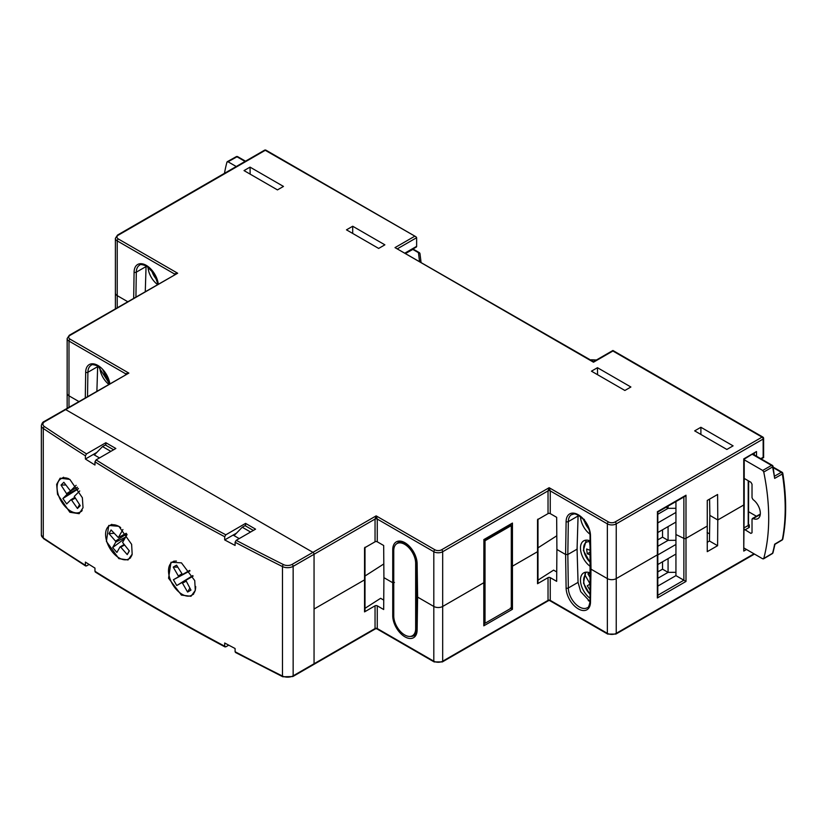<?xml version="1.0" encoding="UTF-8"?>
<svg xmlns="http://www.w3.org/2000/svg" width="827" height="827" viewBox="0 0 827 827"><rect width="100%" height="100%" fill="white"/><g stroke="black" fill="none" stroke-linecap="round" stroke-linejoin="round"><path stroke-width="1.24" d="M709.566 533.901L707.116 532.485M283.475 186.426L250.043 167.126L244.027 170.6L277.458 189.9L283.475 186.426M250.147 174.135L250.043 167.126M707.261 500.449L707.261 551.661L717.598 545.696L717.784 519.976L743.752 504.987L717.784 519.976L717.598 494.484L707.261 500.449M537.529 519.687L548.032 513.629A1.571 0.91 180 0 1 550.255 513.629L556.664 517.33L556.902 549.479L565.606 554.503L556.902 549.479L556.664 581.35L550.255 577.649A1.571 0.91 0 0 0 548.032 577.649L537.529 583.717L537.529 519.687M364.542 547.856L375.044 541.799A1.571 0.91 180 0 1 377.267 541.799L383.676 545.5L383.914 577.649L392.236 582.456L383.914 577.649L383.676 609.52L377.267 605.819A1.571 0.91 0 0 0 375.044 605.819L364.542 611.887L364.542 547.856M394.448 582.456L392.236 582.456L394.448 582.456M364.593 578.652L364.521 579.882L314.053 609.023L364.521 579.882M383.811 563.952L364.976 576.026L383.811 563.952M375.044 541.799L375.044 519.067L293.151 566.35L293.151 675.835L314.053 663.761L314.053 554.286A1.571 0.91 -120 0 0 312.947 552.364L65.664 409.592A1.571 0.91 -120 0 0 64.878 409.52A1.571 0.91 60 0 1 65.664 409.592L312.947 552.364A1.571 0.91 60 0 1 314.053 554.286L314.053 663.761A1.571 0.91 60 0 1 313.733 664.474A1.571 0.91 -120 0 0 314.053 663.761L375.044 628.551L375.044 605.819M417.625 597.115L433.813 606.46L417.625 597.115L417.625 595.833L417.128 630.04A17.253 9.955 60 0 1 404.93 636.842A17.253 9.955 60 0 1 392.732 615.96L392.732 549.521A17.253 9.955 60 0 1 404.93 542.729A17.253 9.955 60 0 1 417.128 563.611L417.625 597.115M483.805 539.607L512.451 523.067L512.451 566.185L537.509 551.712L512.451 566.185A1.571 0.91 180 0 1 511.293 566.443A1.571 0.91 0 0 0 512.451 566.185L512.451 609.292L483.805 625.822L483.805 582.715L442.683 606.46L483.805 582.715A1.571 0.91 0 0 0 484.271 582.074A1.571 0.91 180 0 1 483.805 582.715L483.898 539.659M591.005 569.172L607.359 578.611L591.005 569.172L591.005 567.891L590.499 602.097A17.253 9.955 60 0 1 578.3 608.889A17.253 9.955 60 0 1 566.113 588.018L565.606 554.503L567.829 554.503L565.606 554.503L566.113 521.579A17.253 9.955 60 0 1 578.3 514.776A17.253 9.955 60 0 1 590.499 535.658L591.005 569.172M590.033 601.622L580.668 591.594L578.063 582.373L577.06 549.169L567.829 554.503L568.325 587.987A15.682 9.056 -120 0 0 579.417 606.977A15.682 9.056 -120 0 0 587.253 607.752C588.328 607.979 589.258 605.881 590.044 601.436L590.044 535.048A1.571 0.889 -0.9 0 0 590.499 535.658M537.581 550.482L537.509 551.712M556.798 535.782L537.963 547.856L556.798 535.782M578.063 515.976L568.325 521.599L567.829 554.503L577.06 549.169L578.104 515.211M630.887 387.005L597.466 367.705L591.45 371.178L624.881 390.478L630.887 387.005M700.893 427.28L694.67 430.867L726.861 449.454L733.084 445.856L700.893 427.28L700.893 434.464M352.705 226.247L346.472 229.844L378.663 248.431L384.886 244.833L352.705 226.247L352.705 233.441M746.523 549.479L743.752 551.082L744.207 504.346A1.571 0.91 180 0 1 743.752 504.987A1.571 0.91 0 0 0 744.207 504.346L744.207 459.15L756.509 451.532L756.509 456.204M707.188 542.305L709.452 541.003L709.845 515.386L717.784 519.976L709.845 515.386L709.597 499.094M657.351 511.758L685.996 495.218L685.996 538.336L707.064 526.168L685.996 538.336A1.571 0.91 180 0 1 683.877 538.387L675.938 534.531L683.877 538.387A1.571 0.91 0 0 0 685.996 538.336L685.996 581.443L657.351 597.973L657.351 554.865L616.229 578.611L657.351 554.865A1.571 0.91 0 0 0 657.806 554.224A1.571 0.91 180 0 1 657.351 554.865L657.444 511.81M548.032 513.629L548.032 490.897L442.683 551.723L442.683 606.46A6.275 3.618 180 0 1 433.813 606.46A6.275 3.618 0 0 0 442.683 606.46L442.683 661.197L548.032 600.381L548.032 577.649M760.768 458.665L763.156 457.29L763.156 439.044L616.229 523.873L616.229 578.611A6.275 3.618 180 0 1 607.359 578.611A6.275 3.618 0 0 0 616.229 578.611L616.229 633.348L754.007 553.801M415.981 236.791L265.26 150.307A1.571 0.91 120 0 1 266.046 150.225L415.981 236.791L416.632 237.7L416.632 246.343A1.571 0.91 60 0 1 416.301 247.056L405.623 253.217M675.938 501.565L675.938 575.633L657.806 586.095M174.332 274.616L174.332 273.871L117.227 240.895L117.227 295.632L127.575 301.617L117.227 295.632A6.275 3.618 180 0 1 115.387 293.078A6.275 3.618 0 0 0 117.227 295.632L117.227 307.592M125.539 374.486L125.539 373.742L68.992 341.086L68.992 395.833L78.792 401.488L68.992 395.833A6.275 3.618 180 0 1 67.152 393.27A6.275 3.618 0 0 0 68.992 395.833L68.992 407.142M145.283 291.393L146.079 265.787M96.893 391.026L97.679 365.885M597.466 367.705L597.57 374.714M250.571 532.03L242.259 527.233L234.062 535.627M253.341 530.438L245.03 525.631L242.259 527.233M113.619 449.764L105.308 444.967L102.538 446.57L94.34 454.964M110.849 451.366L102.538 446.57M125.983 374.238A1.571 0.91 180 0 0 125.539 373.742L128.867 373.101L43.976 421.584A1.571 0.91 60 0 1 44.751 421.667A6.275 3.618 0 0 0 44.451 426.598A2350.747 1357.19 0 0 0 86.504 453.899L85.398 455.822L85.398 459.026A2352.319 1358.099 0 0 0 94.96 465.022L94.96 461.828L96.066 459.905A2350.747 1357.19 0 0 0 225.802 534.811L224.696 536.733L224.696 539.928A2352.319 1358.099 -0 0 0 235.095 545.448L235.095 542.254L236.212 540.331A2350.747 1357.19 0 0 0 283.496 564.614A6.275 3.618 0 0 0 292.034 564.428L376.151 515.872L377.267 519.067L377.267 541.799M266.046 150.225A1.571 1.571 0 0 0 264.485 150.225A1.571 0.91 -120 0 1 265.26 150.307L118.333 235.137A4.704 2.719 180 0 0 118.333 238.972L177.66 273.23L69.313 335.255A1.571 0.91 60 0 1 70.099 335.328L177.66 273.23L174.332 273.871A1.571 0.91 180 0 1 174.776 274.368M377.267 605.819L377.267 628.551L433.813 661.197L433.813 551.723L377.267 519.067A1.571 0.91 180 0 0 375.044 519.067L376.151 515.872L434.93 549.8A4.704 2.719 180 0 0 441.577 549.8L549.138 487.703L550.255 490.897A1.571 0.91 180 0 0 548.032 490.897L549.138 487.703L608.465 521.951A4.704 2.719 180 0 0 615.123 521.951L762.049 437.121A1.571 0.91 -60 0 1 762.835 437.049L612.9 350.483L593.497 361.688L395.006 247.614L414.41 236.419M761.222 458.933L763.621 457.558L763.621 438.403A1.571 0.91 0 0 1 763.156 439.044A1.571 0.91 -120 0 0 762.049 437.121L612.9 351.01L593.497 362.216L395.006 247.614M743.752 551.082L743.752 458.892L756.509 451.532M685.996 495.218L683.877 496.551M512.451 523.067L510.342 524.401M675.938 575.633L685.996 581.443M684.89 496.396L657.806 512.027L657.806 554.224A1.571 0.91 0 0 0 657.444 553.645M511.344 524.246L484.271 539.876L484.271 582.074A1.571 0.91 0 0 0 483.898 581.495M312.947 664.401A1.571 0.91 -120 0 0 313.733 664.474L292.82 676.548A1.571 0.91 60 0 0 293.151 675.835A7.846 4.528 0 0 1 282.472 676.052A1.571 0.837 116.6 0 0 282.793 676.775L292.82 676.548M375.365 628.892L375.044 628.551A1.571 0.91 0 0 1 377.267 628.551L375.365 628.892L313.733 664.474M548.353 600.722L548.032 600.381A1.571 0.91 0 0 1 550.255 600.381L548.353 600.722L442.362 661.92A1.571 0.91 60 0 0 442.683 661.197A6.275 3.618 180 0 1 433.813 661.197A1.571 0.91 -60 0 0 434.144 661.92L376.936 628.892M483.898 623.331L483.805 625.822M510.342 608.062L512.451 609.292M657.444 595.481L657.351 597.973M717.598 545.696L709.452 541.003M556.736 571.943L553.604 570.134L537.984 580.151M537.674 582.528L537.529 583.717M383.749 600.113L380.616 598.303L364.996 608.321M364.686 610.698L364.542 611.887M511.293 525.59L485.025 540.755L485.025 623.279L511.293 608.103L511.293 525.59L509.939 525.062M485.025 623.279L484.271 622.669M485.025 540.755L484.271 540.32M415.661 563.321A15.486 8.942 -120 0 0 408.9 547.743A15.486 8.942 -120 0 0 396.96 543.587A15.486 8.942 -120 0 0 393.755 550.679L393.755 615.981A15.486 8.942 -120 0 0 400.516 631.57A15.486 8.942 -120 0 0 412.456 635.715A15.486 8.942 -120 0 0 415.661 628.623L415.661 563.321L416.663 562.742M157.378 284.405A15.682 9.056 60 0 1 148.012 266.987M744.207 459.791L762.69 470.46L771.508 465.394A1.571 0.92 60.1 0 1 772.583 466.955A1.571 0.641 -11.6 0 0 773.038 466.356L774.661 478.399A203.762 117.641 -120 0 0 772.583 466.955L763.755 472.031A203.866 117.703 60 0 1 763.755 558.483L772.583 553.232A1.571 0.899 59.2 0 1 772.304 553.635A1.571 1.571 0 0 0 773.007 552.694L773.007 552.694A1.571 1.106 15 0 1 772.583 553.232A203.762 117.641 -120 0 0 774.661 544.197L782.363 539.607A1.571 0.899 59.2 0 1 782.073 540.072A1.571 1.571 0 0 0 782.807 539.028C786.591 519.273 786.591 497.378 782.818 473.344A1.571 1.571 0 0 0 782.053 472.238L773.183 467.11M762.69 558.814L763.755 558.483L762.69 558.814L744.207 548.146M763.755 472.031L762.69 470.46M743.804 479.464L744.91 478.823L750.916 482.286L752.022 484.208L752.022 497.72L753.004 499.56A11.692 6.75 60 0 1 759.879 509.897A11.692 6.75 60 0 1 757.883 518.653A11.692 6.75 60 0 1 753.004 518.529L752.022 519.242L752.022 532.753L750.916 533.394L744.207 529.239M760.271 514.466L752.022 519.242M752.022 532.753L750.916 533.394L752.022 532.774M756.405 516.255L748.652 511.779M595.978 360.262L591.563 359.776A1.571 1.571 0 0 0 590.726 359.972A1.571 0.91 60.9 0 1 591.501 360.055L591.078 360.293M774.641 476.125L781.277 472.31A1.571 0.92 60.1 0 1 782.363 473.964A203.659 117.589 -120 0 1 782.363 539.607A1.571 1.065 11 0 0 782.807 539.028M774.661 478.399L782.363 473.964A1.571 0.713 -9 0 0 782.818 473.344M227.26 161.699L236.202 156.696A1.571 0.91 60.8 0 1 236.977 156.779L228.035 161.782L236.253 166.527M228.035 161.782L226.96 162.113L228.035 161.782M224.468 173.329A203.866 117.703 60 0 1 226.96 162.113M419.031 260.96L419.444 260.722A1.571 0.92 60 0 1 420.323 261.704M412.456 249.278A1.571 0.91 60.9 0 1 412.828 249.423L405.819 253.331M419.496 252.959A1.571 0.91 120 0 0 419.217 252.597A1.571 0.91 120 0 0 418.441 252.669L419.444 260.722A1.571 1.282 -7.1 0 1 420.995 261.808L420.995 261.808A1.571 1.282 -7.1 0 1 421.005 261.942A1.571 0.91 180 0 1 421.005 262.004A1.571 0.91 180 0 1 420.995 262.097L421.005 262.066M412.683 249.144A1.571 1.571 0 0 1 413.603 249.351A1.571 0.91 120 0 0 412.828 249.423L418.441 252.669A1.571 1.282 -7.1 0 1 419.992 253.755L419.992 253.755A1.571 1.282 -7.1 0 1 419.992 253.889L420.974 261.683M590.013 534.221A15.682 9.056 60 0 1 580.482 516.751M590.519 566.588A15.682 9.056 60 0 1 580.471 548.043A15.682 9.056 60 0 1 583.717 540.858A15.682 9.056 60 0 1 590.127 540.92M590.085 598.303A15.682 9.056 60 0 1 580.471 580.047A15.682 9.056 60 0 1 583.717 572.873A15.682 9.056 60 0 1 590.478 573.09M586.663 572.139L585.216 573.049L583.521 583.221L590.147 594.851M590.457 573.886A13.129 7.588 -120 0 0 587.894 573.742L590.395 578.073M590.344 554.989A1.964 1.127 -120 0 0 590.002 554.824L587.273 553.801L586.601 548.994L589.331 550.017A1.964 1.127 -120 0 0 590.064 549.996A1.964 1.127 -120 0 0 590.261 549.831M590.457 562.536A13.129 7.588 -120 0 1 583.666 548.901A13.129 7.588 -120 0 1 589.455 541.685L590.22 547.174M584.327 519.366L584.451 520.731M590.209 590.395L587.263 585.764L589.217 584.637A1.964 1.127 -120 0 0 589.217 582.373L590.344 581.722M585.537 572.791L585.144 575.323L589.217 582.373M675.938 512.451L657.806 522.912M675.938 544.455L657.806 554.927M657.806 532.516L675.938 522.054M657.806 564.531L675.938 554.059M590.044 601.58L588.245 600.547M577.143 551.857L577.143 546.492M657.806 514.27L668.071 508.347L675.938 508.295M666.128 507.23L668.071 508.347L668.071 506.103M657.806 546.285L668.071 540.362L675.938 540.3M657.806 539.876L662.53 537.157L668.071 540.362L668.071 526.592M657.806 578.29L668.071 572.367L675.938 572.315M657.806 571.891L662.53 569.172L668.071 572.367L668.071 558.607M662.53 537.157L662.53 529.797M662.53 569.172L662.53 561.802M590.313 584.007L587.263 585.764M590.292 552.054L587.273 553.801M181.454 562.856L170.993 562.257L168.563 578.228L181.454 595.12L190.985 596.277L195.296 590.447L194.738 580.595L181.454 562.856M118.85 526.303L108.751 525.445L106.394 541.416L118.85 558.618L128.03 559.962L132.165 554.204L131.627 544.352L118.85 526.303M69.861 479.412L60.133 478.192L56.66 484.343L57.518 494.308L69.861 512.275L79.144 513.681L83.031 507.747L82.369 497.73L69.861 479.412M85.398 455.822A2352.319 1358.099 180 0 1 43.262 428.469L43.262 537.943A2352.319 1358.099 0 0 0 85.398 565.296L86.504 565.937L85.398 565.296L85.398 562.102A2352.319 1358.099 180 0 0 94.96 568.097L94.96 571.302A2352.319 1358.099 0 0 0 224.696 646.207L225.802 646.848L228.738 645.153M236.212 652.369L235.095 651.728L235.095 648.523A2352.319 1358.099 180 0 1 224.696 643.003L224.696 646.207L225.802 646.848M89.109 564.438L86.504 565.937M96.066 459.905L115.842 448.482L105.856 442.724L86.504 453.899M236.212 540.331L255.564 529.156L245.578 523.388L225.802 534.811M236.522 533.105L224.696 539.928M96.8 452.431L85.398 459.026M96.066 571.943L94.96 571.302M239.21 538.594L233.111 535.079M245.578 523.388L245.578 525.951M99.488 457.931L93.389 454.405M105.856 442.724L105.856 445.288M132.031 554.752A19.207 11.092 60 0 1 131.338 556.261A19.207 11.092 60 0 1 128.774 558.918A19.207 11.092 60 0 1 111.252 550.451A19.207 11.092 60 0 1 106.993 528.298A19.207 11.092 60 0 1 109.567 525.641A19.207 11.092 60 0 1 120.69 527.564M122.923 529.518L118.333 537.581L111.087 529.952L108.988 533.632L115.522 541.137L115.759 542.098L112.648 547.557L116.896 552.436L119.998 546.978L120.721 547.112L127.244 554.607L129.343 550.927L122.572 542.46L127.079 534.531M126.211 533.301L118.333 537.581M114.012 533.301L108.988 533.632M129.219 550.772L127.244 554.607M124.319 545.148L120.721 547.112M123.854 544.611L119.998 546.978M124.784 538.573L112.648 547.557M125.611 537.116L115.759 542.098M126.645 533.901L115.522 541.137M195.679 586.529A19.207 11.092 60 0 1 191.699 595.244A19.207 11.092 60 0 1 191.688 595.254A19.207 11.092 60 0 1 172.481 584.141A19.207 11.092 60 0 1 172.492 561.978A19.207 11.092 60 0 1 172.502 561.967A19.207 11.092 60 0 1 176.44 561.088M189.662 570.413L182.478 574.527L176.575 565.161L173.225 567.095L178.374 576.016L178.374 576.895L173.412 579.737L176.751 585.537L181.713 582.694L182.467 583.128L187.615 592.06L190.965 590.127L185.827 580.327L193.073 576.171M189.859 570.671L182.478 574.527M192.918 575.83L185.827 580.327M177.712 567.136L173.225 567.095M189.817 588.142L187.615 592.06M185.899 581.34L182.467 583.128M176.751 585.537L192.805 575.592L181.713 582.694M189.993 570.868L173.412 579.737M189.983 570.847L178.374 576.895M181.64 573.948L178.374 576.016M82.224 510.28A19.207 11.092 60 0 1 81.604 510.983A19.207 11.092 60 0 1 80.26 512.016A19.207 11.092 60 0 1 61.808 502.175A19.207 11.092 60 0 1 59.699 479.774A19.207 11.092 60 0 1 61.053 478.75A19.207 11.092 60 0 1 68.765 478.761M76.115 485.325L70.46 490.959L63.844 482.286L61.043 485.077L67.028 494.37L62.883 498.505L66.698 503.943L70.843 499.808L71.587 500.108L77.469 508.481L80.26 505.69L74.275 496.396L79.723 490.98M77.49 487.217L70.46 490.959M65.726 484.973L61.043 485.077M79.516 504.625L77.469 508.481M75.061 498.267L71.587 500.108M74.523 497.503L70.843 499.808M78.462 488.726L62.883 498.505M78.358 488.561L67.028 494.37M72.342 489.956L66.915 493.44M108.668 384.235A15.682 9.056 60 0 1 99.778 367.209M417.128 563.611A1.571 0.889 179.1 0 1 416.663 562.991C415.857 554.669 412.053 548.156 405.251 543.442C400.847 541.788 398.49 541.499 398.2 542.595A15.682 9.056 -120 0 0 396.929 543.618M392.732 549.521A1.571 0.92 0.9 0 0 393.786 549.8M157.926 284.095L154.091 273.675L146.606 266.067C142.192 264.413 139.846 264.123 139.546 265.219A15.682 9.056 -120 0 0 136.3 272.176L135.928 296.79M133.685 298.082L134.088 272.155A17.253 9.955 60 0 1 146.276 265.353A17.253 9.955 60 0 1 158.288 283.888M134.088 272.155A1.571 0.92 0.9 0 0 136.3 272.176L146.038 266.552M109.464 383.769L98.206 366.165C93.792 364.511 91.435 364.221 91.146 365.317A15.682 9.056 -120 0 0 87.9 372.274A1.571 0.92 -179.1 0 1 85.677 372.253A17.253 9.955 60 0 1 97.875 365.451A17.253 9.955 60 0 1 109.815 383.573M550.255 577.649L550.255 600.381L607.359 633.348L607.359 523.873L550.255 490.897L550.255 513.629M44.751 421.667L128.867 373.101L70.099 339.173A4.704 2.719 180 0 1 70.099 335.328M754.286 454.933L754.286 453.341M416.632 237.7L397.684 248.638M405.168 252.959L416.632 246.343M85.295 397.735L85.677 372.253M97.638 366.65L87.9 372.274L87.528 396.443M590.044 535.048C589.744 529.197 587.273 523.739 582.653 518.684C573.99 511.531 573.959 514.539 571.571 514.642A15.682 9.056 -120 0 0 568.325 521.599A1.571 0.92 -179.1 0 1 566.113 521.579M657.806 595.264L683.877 580.213L683.877 496.975M70.099 339.173A1.571 0.91 120 0 0 68.992 341.086A6.275 3.618 0 0 1 67.152 338.532L67.152 408.207M118.333 238.972A1.571 0.91 120 0 0 117.227 240.895A6.275 3.618 0 0 1 115.387 238.331L115.387 308.647M264.485 150.225L117.548 235.054A1.571 0.91 60 0 1 118.333 235.137M441.577 549.8A1.571 0.91 60 0 1 442.683 551.723A6.275 3.618 0 0 1 433.813 551.723A1.571 0.91 -60 0 1 434.93 549.8M615.123 521.951A1.571 0.91 60 0 1 616.229 523.873A6.275 3.618 0 0 1 607.359 523.873A1.571 0.91 -60 0 1 608.465 521.951M590.499 602.097A1.571 0.92 -179.1 0 1 590.044 601.436M410.347 636.397A15.682 9.056 -120 0 0 413.882 635.694C414.958 635.932 415.888 633.823 416.663 629.378A1.571 0.92 0.9 0 0 417.128 630.04M578.063 582.373L568.325 587.987A1.571 0.889 -0.9 0 1 566.113 588.018M549.924 600.722L607.68 634.071A1.571 0.91 -60 0 1 607.359 633.348A6.275 3.618 180 0 0 616.229 633.348A1.571 0.91 60 0 1 615.908 634.071L754.472 554.069M393.755 616.208A1.571 0.889 179.1 0 1 392.732 615.96M415.661 628.623L416.684 628.034M151.713 270.439A13.129 7.588 -120 0 0 157.016 279.898M782.053 472.238A1.571 0.91 -60 0 0 781.277 472.31L773.307 467.7M744.207 527.771L748.208 525.465L748.208 480.725M744.889 478.812L744.207 479.215M773.038 466.356A1.571 1.571 0 0 0 772.284 465.322A1.571 0.91 -60 0 0 771.508 465.394L752.456 454.395M744.91 529.931L749.314 527.378L749.293 524.856A1.571 0.91 -60 0 1 748.642 524.98M748.652 524.483L749.293 524.856M748.197 524.215L748.208 525.465A1.571 0.92 60 0 0 749.314 527.378M245.05 161.441L236.977 156.779A1.571 0.91 -60 0 1 237.752 156.706A1.571 1.571 0 0 0 236.202 156.696M584.338 520.69A13.129 7.588 -120 0 0 588.927 528.98M585.144 575.323A13.129 7.588 -120 0 0 590.147 594.272M43.262 537.943A1.571 0.972 123.7 0 0 43.583 538.656L41.35 534.986A7.846 4.528 0 0 0 43.262 537.943M224.696 536.733A2352.319 1358.099 180 0 1 94.96 461.828M235.095 651.728A2352.319 1358.099 0 0 0 282.472 676.052L282.472 566.578A2352.319 1358.099 180 0 1 235.095 542.254M292.034 564.428A1.571 0.91 -120 0 1 293.151 566.35A7.846 4.528 180 0 1 282.472 566.578A1.571 0.837 -63.4 0 1 283.496 564.614M44.451 426.598A1.571 0.972 -56.3 0 0 43.262 428.469A7.846 4.528 180 0 1 41.35 425.502L41.35 534.986M103.509 370.775A13.129 7.588 -120 0 0 108.575 379.882M416.663 629.378L416.663 562.991M763.621 438.403A1.571 1.571 0 0 0 762.835 437.049M69.313 335.255L67.152 338.532M117.548 235.054L115.387 238.331M537.995 519.056L537.995 583.076M365.007 547.216L365.007 611.246M484.271 582.074L484.271 624.282M657.806 554.224L657.806 596.432M434.144 661.92L442.362 661.92M607.68 634.071L615.908 634.071M396.96 543.587L399.575 542.088M412.456 635.715L415.609 633.895M151.103 269.757L157.264 280.746M748.518 524.928L748.652 480.983M763.476 558.887L772.304 553.635M782.073 540.072L774.961 544.311L773.007 552.694M591.563 359.776L596.432 359.993M772.284 465.322L752.911 454.137M760.302 514.074L752.353 518.519M245.505 161.182L237.752 156.706M421.005 262.097L421.005 262.004A1.571 1.571 0 0 0 420.995 261.808L419.992 253.755A1.571 1.571 0 0 0 419.217 252.597L413.603 249.351M586.219 540.134L583.366 550.441L590.468 563.135M583.769 520.204L589.206 529.88M85.698 566.009L43.583 538.656M235.437 652.451L282.793 676.775M95.27 572.015C136.837 597.962 180.09 622.938 225.037 646.931M43.976 421.584C42.818 421.987 41.95 423.29 41.35 425.502M128.774 558.918L130.532 557.905M109.567 525.641L111.841 524.328M191.699 595.244L193.611 594.148M172.492 561.978L174.042 561.078M80.26 512.016L81.759 511.148M61.053 478.75L63.648 477.241M102.899 370.072L108.833 380.74"/></g></svg>
